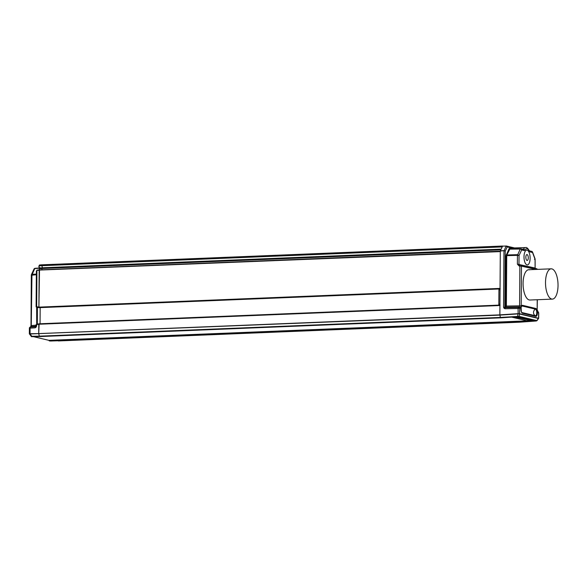 <?xml version="1.0" encoding="UTF-8"?>
<svg xmlns="http://www.w3.org/2000/svg" width="587" height="587" viewBox="0 0 587 587"><rect width="100%" height="100%" fill="white"/><g stroke="black" fill="none" stroke-linecap="round" stroke-linejoin="round"><path stroke-width="0.88" d="M39.131 323.987L38.72 333.592L39.432 336.446L500.395 317.428L501.063 317.831L39.967 336.564L501.085 317.831L515.65 316.826L520.5 317.978L522.797 317.883L530.597 319.739L528.711 319.93L528.711 319.365L521.263 317.927M38.786 324.244L499.926 305.519L499.86 314.867L500.395 317.428L519.033 316.364L536.834 320.597A0.492 0.448 -76.6 0 1 536.452 320.869L517.543 316.598L517.998 313.92L499.882 315.109L500.3 251.016L504.13 250.678L506.111 246.041L507.197 246.966L506.199 245.99L514.491 247.934M499.926 305.519L500.109 305.071M500.263 288.936L500.043 288.4L38.903 307.126L39.248 307.559M39.512 270.071L500.3 251.603L500.043 288.4M500.3 251.603L500.484 251.163M519.473 322.212L536.078 321.001L519.473 322.212L518.776 321.551L519.473 322.212L58.333 340.944L57.643 340.005L49.323 340.387L49.513 340.922A0.492 0.448 103.4 0 1 49.411 340.915L49.411 340.915A0.492 0.448 103.4 0 1 49.132 340.687L49.301 340.343M519.495 322.212L58.355 340.944L57.636 340.284L531.763 320.656M506.405 246.012L41.714 264.825L42.389 267.782L41.765 269.793M37.274 270.306L39.16 270.35L38.903 307.126M40.173 307.625L40.063 323.76L40.173 307.625M39.432 336.446L31.771 336.27L39.256 336.16L38.72 333.592L30.047 333.717L29.504 334.135L30.128 333.717M41.714 264.825L502.626 246.041L500.3 251.016M31.771 336.27L31.162 336.41L31.771 336.27L30.15 333.974L499.882 315.116L500.395 317.428L39.256 336.16M517.543 316.598L500.564 317.714L515.665 316.826M501.269 317.391L501.063 317.831L501.269 317.391M514.447 316.907L531.338 320.553M48.926 340.343L49.088 340.658A0.492 0.492 0 0 0 49.411 340.915L49.462 340.922A0.492 0.448 -76.6 0 0 49.565 340.937L518.974 322.094L533.568 321.082L528.711 319.93M503.859 308.014L503.565 307.06L504.864 307.493A0.492 0.44 -122.4 0 0 505.224 307.661L504.886 308.733L504.864 307.493L503.859 308.014L504.886 308.733L518.094 308.498A1.233 0.477 -91 0 1 518.438 307.427A1.233 1.093 57.6 0 1 519.693 308.579L519.568 313.994L517.969 313.671L499.86 314.859L38.72 333.592L38.786 324.317L36.541 324.545L36.071 325.176M518.123 313.928L518.094 308.498L520.5 308.065A1.233 1.093 -122.4 0 0 519.246 306.913L519.59 305.842L521.19 305.922L521.469 266.102L519.862 266.021A1.233 0.477 -91.1 0 1 520.324 264.913A1.233 0.477 -91.1 0 1 520.375 264.92A1.233 1.115 103.4 0 1 521.469 266.102L535.593 269.462M518.651 316.635A0.492 0.448 103.4 0 0 519.033 316.364L519.649 314.008A0.492 0.448 -76.6 0 0 519.708 313.766L517.969 313.671M511.402 248.851L509.509 248.404L509.002 248.785L506.089 255.594L505.737 306.047L504.849 307.118L505.238 251.141L504.13 250.678M513.163 248.837A0.741 0.609 39.5 0 1 512.678 248.264L507.197 246.966L505.238 251.141M513.559 248.829L514.381 247.934L525.556 247.589A10.001 4.116 -92.3 0 0 523.384 249.262A1.233 0.947 30.3 0 1 524.807 250.245L524.286 250.568A1.233 1.115 -76.6 0 0 523.45 249.409L523.237 249.387M514.447 247.934L512.678 248.264A10.837 4.461 87.7 0 0 512.268 248.844M538.609 313.179L538.572 318.242L537.986 318.403L538.521 318.506L519.568 313.994M529.518 269.829A15.152 6.237 87.7 0 0 528.718 269.741A15.152 6.237 87.7 0 0 523.457 278.517A15.152 6.237 87.7 0 0 524.829 294.483A15.152 6.237 87.7 0 0 529.951 300.023L552.389 299.113A15.152 6.237 -92.3 0 1 547.267 293.573A15.152 6.237 -92.3 0 1 545.895 277.607A15.152 6.237 -92.3 0 1 551.156 268.824A15.152 6.237 -92.3 0 1 556.271 274.364A15.152 6.237 -92.3 0 1 557.65 290.33A15.152 6.237 -92.3 0 1 552.389 299.113M538.521 318.506L537.993 318.646M537.604 311.404L537.604 311.404A1.233 1.005 138.3 0 1 537.809 312.181L538.609 313.076A1.233 1.005 -41.7 0 0 538.404 312.299L537.156 309.826M537.809 312.181L537.156 309.716L537.34 299.722M520.273 264.92L518.981 264.216L519.047 255.536L521.667 249.937A1.233 0.88 -154.9 0 0 520.214 249.035L517.441 255.352L519.047 255.536L517.565 254.692L506.852 254.963L506.728 255.631L517.441 255.352L517.382 264.143L519.15 266.036L519.862 266.021L519.59 305.842L506.376 306.076L506.038 307.148A0.492 0.44 57.6 0 1 505.532 306.685M509.002 248.785L509.942 248.873L506.852 254.963L506.273 254.604M529.401 250.891A1.233 1.115 103.4 0 1 529.907 251.904L529.401 250.876C527.874 248.257 526.59 247.164 525.556 247.589M532.394 251.933A1.233 0.697 159.6 0 1 532.57 252.146A1.233 0.697 159.6 0 1 532.534 252.527A1.233 1.115 -76.6 0 0 531.697 251.375A1.233 1.233 0 0 1 532.57 252.146L535.117 258.999L534.486 259.41L535.065 259.344L532.534 252.527L529.907 251.904M517.382 264.143L535.006 268.032L535.645 268.736M519.656 264.935A1.233 0.477 88.9 0 0 519.612 264.928L519.612 264.928A1.233 0.477 88.9 0 0 519.15 266.036M519.583 264.928L520.324 264.913M524 256.805A7.389 3.045 87.7 0 0 527.353 264.92A7.389 3.045 87.7 0 0 530.112 258.258A7.389 3.045 87.7 0 0 526.759 250.15A7.389 3.045 87.7 0 0 524 256.805A7.389 3.045 -92.3 0 1 526.759 250.15A7.389 3.045 -92.3 0 1 530.112 258.258A7.389 3.045 -92.3 0 1 527.353 264.92A7.389 3.045 -92.3 0 1 524 256.805M521.858 312.431A3.698 3.346 -76.6 0 0 522.137 312.592A3.309 1.365 -92.3 0 1 521.99 312.533C521.168 314.361 520.808 304.213 521.726 306.084L521.726 306.084A3.309 1.365 -92.3 0 1 521.946 305.996A3.309 1.365 -92.3 0 1 522.181 306.003L535.417 309.151A3.309 1.365 -92.3 0 1 536.76 312.768A3.309 1.365 -92.3 0 1 535.505 315.755A3.309 1.365 -92.3 0 1 535.373 315.74A3.698 3.346 103.4 0 1 535.417 309.151A0.741 0.668 -76.6 0 0 535.799 308.476A3.977 1.636 87.7 0 1 537.406 312.82A3.977 1.636 87.7 0 1 535.74 316.378L522.503 313.231A3.977 1.636 87.7 0 1 520.889 308.894A3.977 1.636 87.7 0 1 522.562 305.328L535.799 308.476M525.835 257.245A2.957 1.218 87.7 0 0 527.177 260.489A2.957 1.218 87.7 0 0 528.278 257.825A2.957 1.218 87.7 0 0 526.935 254.582A2.957 1.218 87.7 0 0 525.835 257.245M527.632 320.047L527.625 320.913L511.615 317.105M33.378 336.644L48.985 340.357L527.625 320.913M40.129 336.124L39.923 336.564L40.129 336.124M39.512 270.086L38.903 307.052L36.203 306.656L36.665 307.03L36.922 270.57L36.445 271.209M50.673 341.01L58.509 340.739L49.565 340.937M29.46 333.886L30.047 333.717L29.46 333.886M29.387 328.258A1.233 1.233 0 0 1 29.959 327.23L29.959 327.23A1.233 1.093 57.6 0 1 30.429 327.076A1.233 0.536 86.3 0 0 30.084 328.148L29.387 328.258L29.35 333.798L31.493 336.652A0.492 0.448 -76.6 0 0 31.595 336.667L39.923 336.564M36.064 326.174L36.533 326.042L36.24 327.018L35.88 326.555L35.227 327.817L35.565 326.746L30.429 327.076L31.25 326.555A1.233 1.093 -122.4 0 0 30.788 326.702L30.898 325.594L35.983 325.198M35.844 326.592L35.983 324.934L36.71 324.105L36.665 307.03M30.047 333.717L30.084 328.148L35.227 327.817L36.24 327.018L35.88 326.555M39.432 267.613L38.845 266.219L39.498 265.001L41.699 264.832M31.008 325.646L31.309 275.098M36.343 274.092L32.072 274.327L31.36 275.266L36.335 274.745M31.36 275.266L31.947 274.995L31.25 326.555L35.968 326.247M31.947 274.995L34.758 268.589A1.233 0.88 -154.9 0 0 34.024 269.015A1.233 1.233 0 0 1 35.059 268.31L39.483 268.002L35.125 268.318A1.233 0.514 86 0 0 35.059 268.31A1.233 0.514 86 0 0 34.758 268.589L39.505 268.252M500.799 249.849L42.381 268.472M501.129 249.145L42.389 267.782M502.171 246.922L39.388 265.801L39.498 265.001L41.684 264.84M536.452 320.869L536.048 321.001M503.565 307.06L503.962 250.774M518.438 307.427L505.224 307.661L506.038 307.148L519.246 306.913L518.438 307.427M503.969 250.605L500.337 250.847M537.156 309.716L537.222 299.73M520.5 308.065L521.19 305.922M519.708 313.766L538.572 318.242M536.834 320.597L538.462 318.477A0.492 0.448 -76.6 0 0 538.521 318.242M537.332 269.389A1.233 1.115 -76.6 0 0 536.599 268.743L520.632 264.942A1.233 1.233 0 0 0 520.317 264.913M505.737 306.047L506.376 306.076L506.728 255.631L506.089 255.594M509.582 249.145L520.214 249.035A1.233 0.499 -90.6 0 1 520.53 248.756L520.53 248.756A1.233 0.499 -90.6 0 1 520.581 248.763A1.233 1.115 103.4 0 1 521.667 249.937L524.286 250.568M520.478 248.763L509.942 248.873M509.509 248.404A0.492 0.448 -76.6 0 0 509.876 248.873M524.807 250.245A8.768 3.61 -92.3 0 1 529.393 251.331M535.117 258.999L535.117 268.083L535.065 259.344M535.498 268.721L535.014 268.134M535.74 316.378A0.741 0.668 -76.6 0 0 535.373 315.74L522.137 312.592A0.741 0.668 103.4 0 1 522.503 313.231M522.562 305.328A0.741 0.668 103.4 0 1 522.181 306.003A3.698 3.346 -76.6 0 0 521.329 306.7M499.266 288.98L500.029 290.279M499.933 303.64L499.266 305.108M498.818 305.123L498.935 288.995L498.847 305.123M500.036 289.486L499.728 288.958M499.684 305.093L499.933 304.558M527.331 318.961L527.324 319.365M37.135 307.573L37.018 324.068M39.505 267.863A1.035 0.426 -92.3 0 1 39.52 268.736M42.403 267.833L39.725 267.907L39.424 268.846L38.845 266.219L39.498 265.001M39.153 266.359L39.388 265.801M42.359 268.53L39.725 268.677L39.138 269.925M38.911 269.947L39.424 269.073M37.01 307.456L39.013 307.595M37.414 307.573L37.304 324.046M36.893 324.281L36.533 326.042M31.947 336.556L39.938 336.564M50.687 341.01L49.462 340.922M500.3 251.17L39.344 269.895M39.124 307.669L500.036 288.951M499.926 305.079L38.969 323.804M536.078 321.001L536.922 320.729L538.683 318.264L538.719 313.128A1.233 1.233 0 0 0 538.404 312.299M537.413 269.389A1.233 1.233 0 0 0 536.599 268.743M523.45 249.409L520.83 248.785A1.233 1.233 0 0 0 520.53 248.756L509.846 248.866M529.371 250.818L531.697 251.375M528.718 269.741L551.156 268.824M29.959 327.23L30.788 326.702M31.353 274.731L34.024 269.015M39.292 269.91L37.084 270.13L36.365 270.959L36.108 306.818L36.871 307.566M38.859 323.885L36.71 324.105"/></g></svg>
